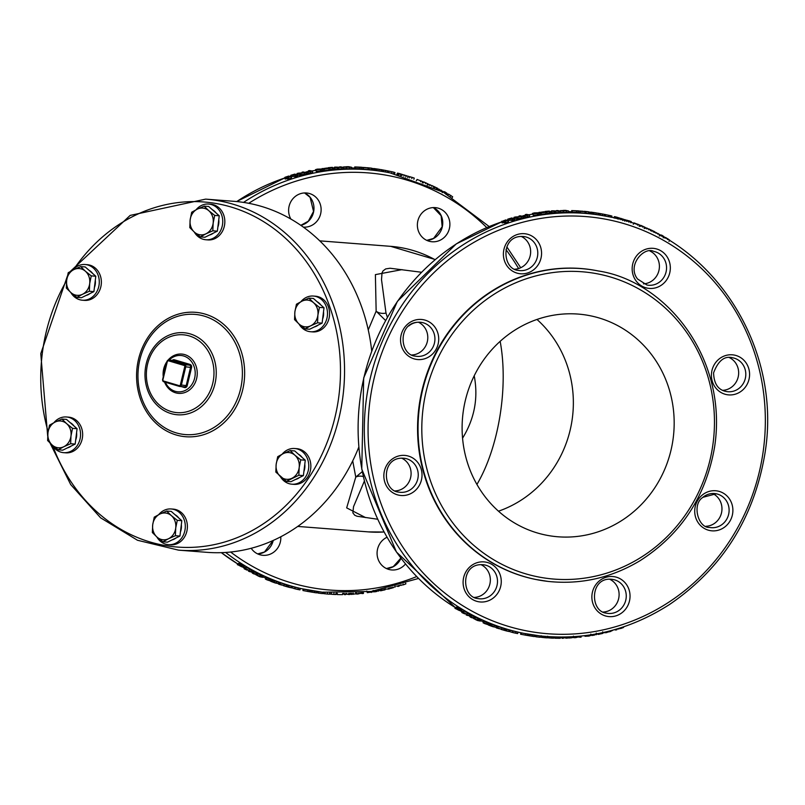 <?xml version="1.0" encoding="UTF-8"?>
<svg xmlns="http://www.w3.org/2000/svg" width="805" height="805" viewBox="0 0 805 805"><rect width="100%" height="100%" fill="white"/><g stroke="black" fill="none" stroke-linecap="round" stroke-linejoin="round"><path stroke-width="1.21" d="M294.882 311.877L296.431 304.23L302.056 301.13A13.423 11.612 -85.6 0 0 294.882 311.877A13.423 11.612 -85.6 0 0 299.229 324.204L294.539 319.615L294.882 311.877M308.889 298.132L313.568 302.72A13.423 11.612 -85.6 0 0 302.056 301.13L308.889 298.132L313.427 298.474L324.002 307.762L322.111 323.147L309.653 329.245L305.105 328.893L299.229 324.204A13.423 11.612 -85.6 0 0 310.74 325.794L305.105 328.893M319.454 307.409L317.905 315.057A13.423 11.612 -85.6 0 0 313.568 302.72L319.454 307.409L324.002 307.762M317.562 322.795L310.74 325.794A13.423 11.612 -85.6 0 0 317.905 315.057L317.562 322.795L322.111 323.147M317.14 301.744A13.423 11.612 94.4 0 1 320.883 305.025M323.509 311.756A13.423 11.612 94.4 0 1 322.604 319.092M318.267 325.029A13.423 11.612 94.4 0 1 314.242 327.001M283.34 453.587L290.162 450.589L294.851 455.177A13.423 11.612 -85.6 0 0 283.34 453.587A13.423 11.612 -85.6 0 0 276.165 464.334L277.705 456.687L283.34 453.587M300.738 459.866L299.188 467.514A13.423 11.612 -85.6 0 0 294.851 455.177L300.738 459.866L305.276 460.219L303.394 475.604L290.937 481.702L286.389 481.35L275.823 472.072L276.165 464.334A13.423 11.612 -85.6 0 0 280.502 476.661A13.423 11.612 -85.6 0 0 292.014 478.25A13.423 11.612 -85.6 0 0 299.188 467.514L298.846 475.252L286.389 481.35M305.276 460.219L294.711 450.931L290.162 450.589M303.394 475.604L298.846 475.252M298.424 454.201A13.423 11.612 94.4 0 1 302.157 457.482M304.793 464.213A13.423 11.612 94.4 0 1 303.888 471.549M299.551 477.486A13.423 11.612 94.4 0 1 295.526 479.458M171.385 515.643L177.271 520.332L175.732 527.979A13.423 11.612 -85.6 0 0 171.385 515.643A13.423 11.612 -85.6 0 0 159.873 514.053L166.705 511.054L171.385 515.643M175.379 535.717L168.557 538.716A13.423 11.612 -85.6 0 0 175.732 527.979L175.379 535.717L179.928 536.06L167.47 542.168L162.922 541.815L157.045 537.126A13.423 11.612 -85.6 0 0 168.557 538.716L162.922 541.815M152.698 524.8L154.248 517.152L159.873 514.053A13.423 11.612 -85.6 0 0 152.698 524.8A13.423 11.612 -85.6 0 0 157.045 537.126L152.356 532.528L152.698 524.8M177.271 520.332L181.819 520.684L171.244 511.396L166.705 511.054M181.819 520.684L179.928 536.06M174.957 514.667A13.423 11.612 94.4 0 1 178.7 517.937M181.326 524.679A13.423 11.612 94.4 0 1 180.421 532.014M176.084 537.951A13.423 11.612 94.4 0 1 172.059 539.913M70.981 435.988L70.639 443.726L63.806 446.725A13.423 11.612 -85.6 0 0 70.981 435.988A13.423 11.612 -85.6 0 0 66.644 423.651L72.531 428.341L70.981 435.988M58.181 449.824L52.295 445.135A13.423 11.612 -85.6 0 0 63.806 446.725L58.181 449.824L62.73 450.176L75.187 444.068L70.639 443.726M47.616 440.536L47.958 432.798A13.423 11.612 -85.6 0 0 52.295 445.135L47.616 440.536M55.132 422.062L61.955 419.053L66.644 423.651A13.423 11.612 -85.6 0 0 55.132 422.062A13.423 11.612 -85.6 0 0 47.958 432.798L49.497 425.161L55.132 422.062M72.531 428.341L77.069 428.693L66.503 419.405L61.955 419.053M77.069 428.693L75.187 444.068M76.586 432.688A13.423 11.612 94.4 0 1 75.68 440.023M71.343 445.96A13.423 11.612 94.4 0 1 67.318 447.922M70.216 422.665A13.423 11.612 94.4 0 1 73.949 425.946M82.533 294.268L76.898 297.367L71.021 292.678A13.423 11.612 -85.6 0 0 82.533 294.268A13.423 11.612 -85.6 0 0 89.697 283.531L89.355 291.269L82.533 294.268M66.332 288.079L66.674 280.341A13.423 11.612 -85.6 0 0 71.021 292.678L66.332 288.079M68.224 272.704L73.849 269.605A13.423 11.612 -85.6 0 0 66.674 280.341L68.224 272.704M85.36 271.194L91.247 275.884L89.697 283.531A13.423 11.612 -85.6 0 0 85.36 271.194A13.423 11.612 -85.6 0 0 73.849 269.605L80.681 266.596L85.36 271.194M80.681 266.596L85.219 266.948L95.795 276.236L91.247 275.884M95.795 276.236L93.903 291.611L89.355 291.269M93.903 291.611L81.446 297.719L76.898 297.367M90.059 293.503A13.423 11.612 94.4 0 1 86.034 295.465M88.932 270.208A13.423 11.612 94.4 0 1 92.676 273.489M95.302 280.231A13.423 11.612 94.4 0 1 94.396 287.566M194.478 232.212L189.799 227.614L190.141 219.886A13.423 11.612 -85.6 0 0 194.478 232.212A13.423 11.612 -85.6 0 0 205.989 233.802L200.365 236.901L194.478 232.212M191.681 212.238L197.316 209.139A13.423 11.612 -85.6 0 0 190.141 219.886L191.681 212.238M204.138 206.14L208.827 210.729A13.423 11.612 -85.6 0 0 197.316 209.139L204.138 206.14L208.686 206.483L219.252 215.77L217.37 231.156L212.822 230.804L205.989 233.802A13.423 11.612 -85.6 0 0 213.164 223.066L212.822 230.804M214.714 215.418L213.164 223.066A13.423 11.612 -85.6 0 0 208.827 210.729L214.714 215.418L219.252 215.77M217.37 231.156L204.913 237.254L200.365 236.901M212.399 209.753A13.423 11.612 94.4 0 1 216.132 213.033M218.769 219.765A13.423 11.612 94.4 0 1 217.863 227.101M213.526 233.037A13.423 11.612 94.4 0 1 209.501 235.01M72.651 270.208A17.901 15.486 94.4 0 1 85.159 264.523A17.901 15.486 94.4 0 1 85.964 264.603A17.901 15.486 94.4 0 1 99.186 284.024A17.901 15.486 94.4 0 1 82.402 300.215A17.901 15.486 94.4 0 1 70.81 292.497M85.159 264.523L87.252 264.684A17.901 15.486 94.4 0 1 88.047 264.765A17.901 15.486 94.4 0 1 101.269 284.185A17.901 15.486 94.4 0 1 84.495 300.376L82.402 300.215M53.935 422.665A17.901 15.486 94.4 0 1 66.443 416.98L68.526 417.141A17.901 15.486 94.4 0 1 69.331 417.221A17.901 15.486 94.4 0 1 82.553 436.642A17.901 15.486 94.4 0 1 65.769 452.833L63.686 452.672A17.901 15.486 94.4 0 1 52.094 444.954M282.142 454.191A17.901 15.486 94.4 0 1 294.65 448.506L296.733 448.667A17.901 15.486 94.4 0 1 297.538 448.747A17.901 15.486 94.4 0 1 310.76 468.168A17.901 15.486 94.4 0 1 293.976 484.358L291.893 484.197A17.901 15.486 94.4 0 1 280.301 476.48M196.118 209.743A17.901 15.486 94.4 0 1 208.626 204.057L210.709 204.218A17.901 15.486 94.4 0 1 211.514 204.299A17.901 15.486 94.4 0 1 224.736 223.72A17.901 15.486 94.4 0 1 207.952 239.91L205.869 239.749A17.901 15.486 94.4 0 1 194.277 232.031M300.859 301.734A17.901 15.486 94.4 0 1 313.366 296.049L315.459 296.21A17.901 15.486 94.4 0 1 316.254 296.29A17.901 15.486 94.4 0 1 329.476 315.711A17.901 15.486 94.4 0 1 312.702 331.901L310.609 331.741A17.901 15.486 94.4 0 1 299.017 324.023M158.676 514.657A17.901 15.486 94.4 0 1 171.183 508.971L173.276 509.132A17.901 15.486 94.4 0 1 174.071 509.213A17.901 15.486 94.4 0 1 187.293 528.633A17.901 15.486 94.4 0 1 170.519 544.824L168.426 544.663A17.901 15.486 94.4 0 1 156.834 536.945M66.443 416.98A17.901 15.486 94.4 0 1 67.248 417.06A17.901 15.486 94.4 0 1 80.46 436.481A17.901 15.486 94.4 0 1 63.686 452.672M171.183 508.971A17.901 15.486 94.4 0 1 171.988 509.052A17.901 15.486 94.4 0 1 185.21 528.472A17.901 15.486 94.4 0 1 168.426 544.663M294.65 448.506A17.901 15.486 94.4 0 1 295.455 448.586A17.901 15.486 94.4 0 1 308.677 468.007A17.901 15.486 94.4 0 1 291.893 484.197M313.366 296.049A17.901 15.486 94.4 0 1 314.171 296.129A17.901 15.486 94.4 0 1 327.394 315.55A17.901 15.486 94.4 0 1 310.609 331.741M208.626 204.057A17.901 15.486 94.4 0 1 209.431 204.138A17.901 15.486 94.4 0 1 222.643 223.559A17.901 15.486 94.4 0 1 205.869 239.749M168.064 360.127A19.723 17.066 94.4 0 1 184.768 354.623A19.723 17.066 94.4 0 1 193.059 386.309A19.723 17.066 94.4 0 1 164.522 381.993M163.254 376.831A19.723 17.066 94.4 0 1 166.897 361.666M169.161 360.087A18.233 15.778 94.4 0 1 183.671 356.001A18.233 15.778 94.4 0 1 191.63 384.901A18.233 15.778 94.4 0 1 165.337 382.234M163.667 375.11A18.233 15.778 94.4 0 1 166.414 363.689M474.215 375.784C478.422 397.881 474.537 418.68 462.563 438.182M362.25 471.67L355.77 477.093A9.7 7.215 -161.1 0 1 363.276 476.54M387.376 317.261L385.998 313.075A9.7 6.883 -4.3 0 1 376.146 311.183L385.565 320.501M402.057 269.625L375.392 274.626L376.146 311.183L368.247 329.899M352.711 460.873L355.77 477.093L346.673 507.885L365.581 517.595M385.998 313.075L381.51 279.647L382.033 272.865L383.049 270.862L385.706 268.91L390.063 268.236L421.488 272.261M504.514 222.713L502.35 222.603M507.995 221.294L508.307 221.828L504.997 223.166L504.212 221.677L506.848 220.318L501.887 221.606L505.621 219.946L507.915 220.409L504.212 221.677A214.07 202.407 -78.6 0 1 504.252 221.657M517.927 217.652A214.07 202.407 101.4 0 0 516.88 217.934L513.982 217.35A214.07 202.407 -78.6 0 1 515.24 217.008L521.499 216.555L518.994 216.052A214.07 202.407 -78.6 0 1 520.04 215.79L522.948 216.374A214.07 202.407 101.4 0 0 521.348 216.766L515.633 217.189L517.927 217.652L518.249 219.091A212.58 200.998 101.4 0 0 517.213 219.373L514.445 218.819M522.948 216.374L523.24 217.833A212.58 200.998 101.4 0 0 521.64 218.215L518.108 218.467M529.418 214.935A214.07 202.407 101.4 0 0 527.275 215.388L523.149 215.941L525.504 215.016A214.07 202.407 -78.6 0 1 526.46 214.804L525.383 214.593A214.07 202.407 -78.6 0 1 526.52 214.351L529.418 214.935L529.66 216.394A212.58 200.998 101.4 0 0 527.527 216.847L523.522 217.098M538.666 214.261L537.438 214.995L533.202 215.156L532.427 213.446L534.228 212.912L538.495 212.782L539.229 214.492M551.707 211.584L550.318 211.826A214.07 202.407 101.4 0 0 549.423 211.916L546.806 211.383A214.07 202.407 101.4 0 0 545.267 211.544L544.975 211.484A214.07 202.407 -78.6 0 1 549.201 211.081L549.493 211.141A214.07 202.407 101.4 0 0 547.923 211.282L549.865 211.675A214.07 202.407 -78.6 0 1 551.445 211.534L551.787 213.063L550.419 213.305A212.58 200.998 101.4 0 0 549.523 213.395L546.907 212.872A212.58 200.998 101.4 0 0 545.891 212.973M579.932 212.641L578.242 212.44M585.124 211.705L584.983 213.184A212.58 200.998 101.4 0 0 580.264 212.832L580.043 211.282A214.07 202.407 -78.6 0 1 583.675 211.544L578.352 210.95L583.092 211.262A214.07 202.407 101.4 0 0 583.011 211.252L579.53 211.031L585.124 211.705A214.07 202.407 101.4 0 0 580.385 211.353L580.043 211.282M598.196 213.295L597.954 214.774L592.661 213.969L593.587 214.06L592.661 213.969L592.862 212.5L593.798 212.58L591.293 212.188L596.173 212.882A214.07 202.407 101.4 0 0 596.092 212.872L594.825 212.721A214.07 202.407 -78.6 0 1 595.308 212.792L595.63 212.852A214.07 202.407 101.4 0 0 595.247 212.802L597.713 213.204A214.07 202.407 -78.6 0 1 597.783 213.214L593.768 212.58M592.752 212.47L592.55 213.949L591.192 213.637M607.604 216.535A212.58 200.998 101.4 0 0 368.7 385.404A212.58 200.998 101.4 0 0 523.924 633.384L539.893 635.89C586.181 640.689 629.409 630.214 669.579 604.454C721.904 568.733 753.631 518.792 764.75 454.634C783.889 342.98 707.112 233.178 607.604 216.535L599.041 214.925L599.967 215.066L599.041 214.925L599.292 213.456L600.228 213.597L597.723 213.144L602.573 214.009A214.07 202.407 101.4 0 0 602.492 213.999L601.244 213.778A214.07 202.407 -78.6 0 1 601.727 213.858L602.049 213.929A214.07 202.407 101.4 0 0 601.667 213.858L603.116 214.12A214.07 202.407 -78.6 0 1 603.217 214.14A214.07 202.407 -78.6 0 1 603.327 214.16M599.182 213.436L598.93 214.905L597.481 214.613M590.971 212.279L589.592 212.148A214.07 202.407 101.4 0 0 588.707 212.057L586.08 211.524A214.07 202.407 101.4 0 0 584.551 211.373L584.259 211.313A214.07 202.407 -78.6 0 1 588.465 211.775L588.757 211.836A214.07 202.407 101.4 0 0 587.197 211.645L589.139 212.037A214.07 202.407 -78.6 0 1 590.699 212.218L590.779 213.758L589.421 213.627A212.58 200.998 101.4 0 0 588.525 213.536L585.909 213.013A212.58 200.998 101.4 0 0 585.004 212.912M577.668 212.48L572.174 212.248L571.681 210.588L578.413 210.86M568.602 210.97A214.07 202.407 101.4 0 0 566.629 210.98L560.3 210.799L563.701 210.397A214.07 202.407 -78.6 0 1 565.704 210.397L568.602 210.97L568.572 212.46A212.58 200.998 101.4 0 0 566.609 212.47L560.32 212.289M555.37 211.413A214.07 202.407 101.4 0 0 554.293 211.494L551.385 210.91A214.07 202.407 -78.6 0 1 552.683 210.819L559.032 211.101L556.527 210.598A214.07 202.407 -78.6 0 1 557.603 210.558L560.501 211.131A214.07 202.407 101.4 0 0 558.861 211.212L553.065 210.95L555.37 211.413L555.43 212.902A212.58 200.998 101.4 0 0 554.363 212.973L551.757 212.45M560.501 211.131L560.532 212.621A212.58 200.998 101.4 0 0 558.901 212.701L555.42 212.53M540.88 214.009L539.28 213.748M545.83 212.299L545.961 213.778A212.58 200.998 101.4 0 0 541.252 214.392L540.749 212.842A214.07 202.407 -78.6 0 1 544.381 212.359L539.068 212.52L543.808 211.775A214.07 202.407 101.4 0 0 543.717 211.785L540.246 212.359L545.83 212.299A214.07 202.407 101.4 0 0 541.091 212.912L540.749 212.842M514.355 218.457L513.016 219.041A214.07 202.407 101.4 0 0 512.151 219.302L509.535 218.779A214.07 202.407 101.4 0 0 508.046 219.232L507.744 219.171A214.07 202.407 -78.6 0 1 511.849 217.954L512.141 218.014A214.07 202.407 101.4 0 0 510.612 218.457L512.564 218.849A214.07 202.407 -78.6 0 1 514.093 218.397L514.697 219.896L513.379 220.479A212.58 200.998 101.4 0 0 512.513 220.731L509.897 220.208A212.58 200.998 101.4 0 0 508.418 220.661L508.237 220.62M457.109 607.443L461.507 609.959M454.976 608.379L455.348 608.459A214.07 202.407 101.4 0 0 455.389 608.489L459.393 610.562L456.365 608.731L457.733 608.962L461.044 610.985L454.976 608.379L456.083 607.171A212.58 200.998 101.4 0 0 456.123 607.201L456.978 607.755M467.403 613.621L469.627 614.064A212.58 200.998 101.4 0 0 470.764 614.678L471.66 615.926L474.165 616.429A212.58 200.998 101.4 0 0 475.121 616.902L474.497 618.25L471.589 617.666A214.07 202.407 -78.6 0 1 470.12 616.932L469.315 615.785L467.011 615.322A214.07 202.407 -78.6 0 1 466.065 614.809L468.963 615.392A214.07 202.407 101.4 0 0 470.11 616.006L471.026 617.264L473.531 617.767A214.07 202.407 101.4 0 0 474.497 618.25M474.075 616.982L478.029 618.612A212.58 200.998 101.4 0 0 478.905 619.015L479.991 619.236A212.58 200.998 101.4 0 0 481.038 619.719L480.454 621.088L477.546 620.504A214.07 202.407 -78.6 0 1 475.564 619.588L473.451 618.331L477.425 619.971A214.07 202.407 101.4 0 0 478.321 620.383L479.398 620.605A214.07 202.407 101.4 0 0 480.454 621.088M484.208 621.45L483.654 622.839L488.806 624.922L484.711 623.593L483.081 622.788L483.634 621.41L489.319 623.523M497.43 627.89L498.184 626.532A212.58 200.998 101.4 0 0 502.179 627.85L501.445 629.218A214.07 202.407 -78.6 0 1 499.945 628.735L498.003 628.343A214.07 202.407 101.4 0 0 499.502 628.826L497.128 628.142A214.07 202.407 -78.6 0 1 496.272 627.86L498.889 628.383A214.07 202.407 -78.6 0 1 497.43 627.89L497.721 627.95A214.07 202.407 101.4 0 0 501.746 629.279M496.272 627.86L496.725 626.441L497.832 626.662M509.927 630.235L516.035 631.684A212.58 200.998 101.4 0 0 517.967 632.136L517.635 633.585L514.737 633.002A214.07 202.407 -78.6 0 1 512.815 632.559L515.693 633.143A214.07 202.407 101.4 0 0 517.635 633.585M502.109 628.071L504.252 628.494A212.58 200.998 101.4 0 0 505.49 628.866L509.142 629.923A212.58 200.998 101.4 0 0 510.179 630.204L509.796 631.643L506.888 631.06A214.07 202.407 -78.6 0 1 505.309 630.627L501.958 629.661A214.07 202.407 -78.6 0 1 500.931 629.349L503.839 629.933A214.07 202.407 101.4 0 0 505.077 630.305L508.76 631.362A214.07 202.407 101.4 0 0 509.796 631.643M491 624.207L496.504 625.958L495.618 627.296A214.07 202.407 -78.6 0 1 495.538 627.266L491.463 625.847L494.391 626.994L492.891 626.692A214.07 202.407 -78.6 0 1 488.424 625.052L488.766 625.113A214.07 202.407 101.4 0 0 492.177 626.391L496.031 627.377M489.772 623.905A212.58 200.998 101.4 0 0 490.577 624.207M463.036 612.192L464.042 610.945A212.58 200.998 101.4 0 0 467.705 613.018L466.739 614.285A214.07 202.407 -78.6 0 1 465.35 613.511L463.408 613.128A214.07 202.407 101.4 0 0 464.787 613.893L462.543 612.887A214.07 202.407 -78.6 0 1 461.758 612.434L464.374 612.967A214.07 202.407 -78.6 0 1 463.036 612.192L463.338 612.253A214.07 202.407 101.4 0 0 467.031 614.346M461.758 612.434L462.452 611.126L463.499 611.337M411.828 354.985A17.157 16.221 101.4 0 0 427.435 341.079A17.157 16.221 101.4 0 0 418.409 322.221M395.134 490.929A17.157 16.221 101.4 0 0 410.741 477.023A17.157 16.221 101.4 0 0 401.715 458.166M474.387 597.411A17.157 16.221 101.4 0 0 489.993 583.494A17.157 16.221 101.4 0 0 480.967 564.637M603.156 612.052A17.157 16.221 101.4 0 0 618.753 598.135A17.157 16.221 101.4 0 0 609.737 579.278M706.005 526.279A17.157 16.221 101.4 0 0 715.635 522.505A17.157 16.221 101.4 0 0 712.586 493.505M722.699 390.334A17.157 16.221 101.4 0 0 738.527 375.06A17.157 16.221 101.4 0 0 729.28 357.561M643.457 283.853A17.157 16.221 101.4 0 0 657.806 273.831A17.157 16.221 101.4 0 0 656.035 256.01A17.157 16.221 101.4 0 0 650.027 251.08M514.687 269.212A17.157 16.221 101.4 0 0 530.294 255.296A17.157 16.221 101.4 0 0 521.268 236.439M581.774 314.423A111.885 105.787 -78.6 0 1 590.166 315.741A111.885 105.787 -78.6 0 1 671.863 446.262A111.885 105.787 -78.6 0 1 546.122 535.134A111.885 105.787 -78.6 0 1 463.62 409.041A111.885 105.787 -78.6 0 1 581.774 314.423M538.495 579.982A157.388 148.804 -78.6 0 1 536.321 579.57M535.979 579.509A157.388 148.804 -78.6 0 1 535.738 579.459A157.388 148.804 -78.6 0 1 420.814 395.869A157.388 148.804 -78.6 0 1 597.692 270.842A157.388 148.804 -78.6 0 1 597.924 270.893M446.513 213.949A17.157 16.221 -78.6 0 1 447.389 233.49A17.157 16.221 -78.6 0 1 430.252 241.51A17.157 16.221 -78.6 0 1 417.725 221.496A17.157 16.221 -78.6 0 1 437.014 207.871A17.157 16.221 -78.6 0 1 446.513 213.949M405.499 563.973A17.157 16.221 -78.6 0 1 391.25 569.91A17.157 16.221 -78.6 0 1 389.962 569.709A17.157 16.221 -78.6 0 1 377.153 554.887A17.157 16.221 -78.6 0 1 387.004 537.267M280.794 536.764A17.157 16.221 -78.6 0 1 261.192 555.068A17.157 16.221 -78.6 0 1 251.693 548.99A17.157 16.221 -78.6 0 1 251.19 548.275M290.847 219.03A17.157 16.221 -78.6 0 1 291.309 200.908A17.157 16.221 -78.6 0 1 306.957 193.029A17.157 16.221 -78.6 0 1 308.245 193.23A17.157 16.221 -78.6 0 1 320.943 212.248A17.157 16.221 -78.6 0 1 303.374 227.131M287.536 178.831L285.373 178.72M291.028 177.422L291.329 177.955L288.019 179.284L287.234 177.784A214.07 202.407 -78.6 0 1 287.284 177.774L289.87 176.436L286.56 177.553L284.96 177.301L288.653 176.074L290.947 176.537L287.234 177.784M300.969 173.81A214.07 202.407 101.4 0 0 299.923 174.091L297.015 173.508A214.07 202.407 -78.6 0 1 298.283 173.176L304.542 172.723L302.036 172.22A214.07 202.407 -78.6 0 1 303.083 171.968L305.991 172.552A214.07 202.407 101.4 0 0 304.391 172.934L298.675 173.347L300.969 173.81L301.291 175.259A212.58 200.998 101.4 0 0 300.245 175.53L297.478 174.977M305.991 172.552L306.272 174.001A212.58 200.998 101.4 0 0 304.682 174.393L301.151 174.635M312.471 171.133A214.07 202.407 101.4 0 0 310.317 171.576L306.192 172.119L308.546 171.203A214.07 202.407 -78.6 0 1 309.512 171.002L308.426 170.781A214.07 202.407 -78.6 0 1 309.563 170.549L312.471 171.133L312.702 172.592A212.58 200.998 101.4 0 0 310.569 173.035L306.564 173.276M321.708 170.489L320.481 171.213L316.244 171.364L315.48 169.664L317.271 169.131L321.547 169.02L322.272 170.72M334.759 167.853L333.371 168.094A214.07 202.407 101.4 0 0 332.475 168.175L329.859 167.651A214.07 202.407 101.4 0 0 328.319 167.802L328.027 167.742A214.07 202.407 -78.6 0 1 332.254 167.349L332.546 167.41A214.07 202.407 101.4 0 0 330.976 167.541L332.918 167.933A214.07 202.407 -78.6 0 1 334.498 167.802L334.84 169.342L333.461 169.573A212.58 200.998 101.4 0 0 332.576 169.654L329.959 169.131A212.58 200.998 101.4 0 0 328.943 169.231M362.985 169.01L361.284 168.798M368.177 168.084L368.026 169.573A212.58 200.998 101.4 0 0 363.317 169.201L363.095 167.641A214.07 202.407 -78.6 0 1 366.728 167.923L361.405 167.309L366.144 167.641A214.07 202.407 101.4 0 0 366.064 167.631L368.177 168.084A214.07 202.407 101.4 0 0 363.437 167.712L363.095 167.641M381.238 169.724L380.996 171.193L375.704 170.378L376.629 170.469L375.704 170.378L375.915 168.909L376.851 169L374.345 168.597L379.225 169.312A214.07 202.407 101.4 0 0 379.135 169.292L377.867 169.131A214.07 202.407 -78.6 0 1 378.36 169.211L378.682 169.271A214.07 202.407 101.4 0 0 378.3 169.211L380.765 169.624A214.07 202.407 -78.6 0 1 380.825 169.644L376.821 168.99M375.593 170.318L374.234 170.046M243.533 202.407A212.58 200.998 101.4 0 1 389.982 172.854L382.083 171.354L382.999 171.495L382.083 171.354L382.345 169.885L383.271 170.026L380.775 169.573L385.615 170.459A214.07 202.407 101.4 0 0 385.535 170.439L384.287 170.207A214.07 202.407 -78.6 0 1 384.77 170.298L385.092 170.368A214.07 202.407 101.4 0 0 384.71 170.298L386.159 170.569M382.234 169.865L381.973 171.334L380.513 171.042M374.023 168.678L372.645 168.547A214.07 202.407 101.4 0 0 371.749 168.446L369.133 167.923A214.07 202.407 101.4 0 0 367.603 167.762L367.311 167.702A214.07 202.407 -78.6 0 1 371.507 168.175L371.809 168.235A214.07 202.407 101.4 0 0 370.24 168.044L372.192 168.436A214.07 202.407 -78.6 0 1 373.751 168.627L373.822 170.157L372.463 170.026A212.58 200.998 101.4 0 0 371.578 169.925L368.962 169.402A212.58 200.998 101.4 0 0 368.056 169.302M360.721 168.839L354.663 168.416L354.733 166.927L361.465 167.229M351.664 167.299A214.07 202.407 101.4 0 0 349.682 167.299L343.363 167.098L346.754 166.716A214.07 202.407 -78.6 0 1 348.756 166.716L351.664 167.299L351.624 168.788A212.58 200.998 101.4 0 0 349.662 168.788L343.373 168.587M338.422 167.692A214.07 202.407 101.4 0 0 337.345 167.772L334.447 167.188A214.07 202.407 -78.6 0 1 335.735 167.098L342.085 167.4L339.579 166.897A214.07 202.407 -78.6 0 1 340.656 166.856L343.564 167.43A214.07 202.407 101.4 0 0 341.924 167.5L336.128 167.239L338.422 167.692L338.482 169.181A212.58 200.998 101.4 0 0 337.416 169.251L334.81 168.728M343.564 167.43L343.584 168.919A212.58 200.998 101.4 0 0 341.954 168.99L338.462 168.819M323.932 170.247L322.332 169.986M328.883 168.547L329.014 170.026A212.58 200.998 101.4 0 0 324.304 170.62L323.801 169.08A214.07 202.407 -78.6 0 1 327.434 168.607L322.111 168.758L326.86 168.024A214.07 202.407 101.4 0 0 326.77 168.034L323.298 168.597L328.883 168.547A214.07 202.407 101.4 0 0 324.143 169.151L323.801 169.08M297.387 174.605L296.059 175.188A214.07 202.407 101.4 0 0 295.183 175.44L292.567 174.916A214.07 202.407 101.4 0 0 291.078 175.369L290.776 175.309A214.07 202.407 -78.6 0 1 294.882 174.101L295.183 174.162A214.07 202.407 101.4 0 0 293.654 174.594L295.596 174.987A214.07 202.407 -78.6 0 1 297.125 174.544L297.729 176.043L296.411 176.617A212.58 200.998 101.4 0 0 295.546 176.869L292.919 176.345A212.58 200.998 101.4 0 0 291.44 176.798L291.269 176.758M239.457 563.681L243.855 566.197M237.314 564.617L237.686 564.697A214.07 202.407 101.4 0 0 237.727 564.718L241.731 566.801L238.713 564.969L240.071 565.191L243.382 567.223L237.314 564.617L238.431 563.409A212.58 200.998 101.4 0 0 238.471 563.44L239.316 563.993M249.741 569.87L251.965 570.312A212.58 200.998 101.4 0 0 253.102 570.926L253.998 572.174L256.503 572.677A212.58 200.998 101.4 0 0 257.459 573.16L256.825 574.508L253.927 573.925A214.07 202.407 -78.6 0 1 252.458 573.18L251.653 572.033L249.349 571.57A214.07 202.407 -78.6 0 1 248.393 571.057L251.301 571.641A214.07 202.407 101.4 0 0 252.448 572.254L253.364 573.522L255.869 574.025A214.07 202.407 101.4 0 0 256.825 574.508M256.403 573.23L260.357 574.871A212.58 200.998 101.4 0 0 261.243 575.273L262.319 575.495A212.58 200.998 101.4 0 0 263.366 575.978L262.782 577.346L259.874 576.762A214.07 202.407 -78.6 0 1 257.892 575.847L255.789 574.589L259.763 576.229A214.07 202.407 101.4 0 0 260.649 576.642L261.736 576.863A214.07 202.407 101.4 0 0 262.782 577.346M266.536 577.718L265.982 579.097L271.124 581.19L267.039 579.862L265.409 579.057L265.962 577.678L271.647 579.801M279.758 584.168L280.512 582.81A212.58 200.998 101.4 0 0 284.497 584.128L283.773 585.497A214.07 202.407 -78.6 0 1 282.273 585.014L280.321 584.621A214.07 202.407 101.4 0 0 281.82 585.104L279.446 584.42A214.07 202.407 -78.6 0 1 278.59 584.138L281.207 584.661A214.07 202.407 -78.6 0 1 279.758 584.168L280.049 584.229A214.07 202.407 101.4 0 0 284.064 585.557M278.59 584.138L279.043 582.719L280.16 582.941M292.245 586.523L298.353 587.982A212.58 200.998 101.4 0 0 300.285 588.435L299.953 589.884L297.055 589.3A214.07 202.407 -78.6 0 1 295.133 588.858L298.011 589.431A214.07 202.407 101.4 0 0 299.953 589.884M284.437 584.35L286.58 584.782A212.58 200.998 101.4 0 0 287.808 585.154L291.47 586.211A212.58 200.998 101.4 0 0 292.497 586.493L292.114 587.932L289.206 587.348A214.07 202.407 -78.6 0 1 287.637 586.915L284.276 585.939A214.07 202.407 -78.6 0 1 283.249 585.627L286.157 586.211A214.07 202.407 101.4 0 0 287.395 586.583L291.078 587.65A214.07 202.407 101.4 0 0 292.114 587.932M273.318 580.475L278.832 582.236L277.936 583.565A214.07 202.407 -78.6 0 1 277.866 583.544L273.791 582.116L276.709 583.273L275.209 582.971A214.07 202.407 -78.6 0 1 270.752 581.321L271.094 581.391A214.07 202.407 101.4 0 0 274.505 582.659L278.349 583.655M272.1 580.174A212.58 200.998 101.4 0 0 272.905 580.486M245.374 568.431L246.38 567.183A212.58 200.998 101.4 0 0 250.053 569.266L249.077 570.534A214.07 202.407 -78.6 0 1 247.688 569.759L245.746 569.366A214.07 202.407 101.4 0 0 247.125 570.141L244.881 569.125A214.07 202.407 -78.6 0 1 244.096 568.682L246.712 569.205A214.07 202.407 -78.6 0 1 245.374 568.431L245.676 568.491A214.07 202.407 101.4 0 0 249.369 570.584M244.096 568.682L244.79 567.364L245.837 567.575M288.22 176.919L288.069 176.376L289.599 176.386L288.271 176.899L285.835 177.231M286.027 177.321L288.069 176.376M290.655 176.003L291.329 177.955M285.322 179.133L284.96 177.301M288.019 179.284L287.606 177.865M300.245 175.53L299.923 174.091M297.256 174.574L297.015 173.508M304.682 174.393L304.391 172.934M302.167 172.884L302.036 172.22M307.359 171.857L309.06 171.234A214.07 202.407 -78.6 0 1 309.834 171.063L310.992 171.294A214.07 202.407 101.4 0 0 310.056 171.495L307.45 171.868M306.464 173.578L306.292 171.827M316.637 169.503L320.37 169.191L317.21 169.694M320.42 169.603L320.954 169.412M321.547 169.02L320.299 169.744L316.043 169.895L316.244 171.364M333.31 168.054L333.461 169.573M328.37 168.446L328.319 167.802M328.068 168.386L328.027 167.742M329.959 169.131L329.859 167.651M332.576 169.654L332.475 168.175M363.317 169.201L363.437 167.712M374.134 170.076L374.446 168.577M378.964 170.881L379.225 169.312M375.261 170.268L375.482 168.788M377.002 170.59L377.213 169.12M388.463 171.052A214.07 202.407 101.4 0 0 387.638 170.871L383.271 170.026M387.014 170.741A214.07 202.407 101.4 0 0 386.491 170.64L387.165 170.771A214.07 202.407 -78.6 0 1 387.235 170.781L387.356 172.33M388.372 172.532L388.533 171.052L392.005 171.767L393.987 172.23L393.665 173.639M400.367 175.379L400.749 173.93L397.771 173.145L397.429 174.504M400.83 175.369L401.182 174.081A214.07 202.407 101.4 0 0 400.739 173.961M397.358 173.196L396.915 174.383M397.761 173.176A214.07 202.407 101.4 0 0 397.69 173.156L397.056 174.413M397.771 174.584L398.103 173.216M397.358 174.484L397.69 173.156M405.931 175.581L400.719 174.031M401.816 175.631L402.158 174.373M408.135 176.295L406.173 175.742M413.871 179.294L414.273 178.106A214.07 202.407 101.4 0 0 412.16 177.382L409.202 176.607M422.494 181.588L417.091 179.435L416.276 180.813M437.417 189.105L437.769 188.37A214.07 202.407 101.4 0 0 436.783 187.877L434.277 186.74L433.965 187.424M434.308 187.585L434.66 186.82M436.149 188.471L436.461 187.806M436.441 188.612L436.783 187.877M442.619 191.338L437.628 188.662M438.896 189.839L439.218 189.185M448.445 194.538L446.232 193.502M451.937 198.09L452.682 196.802L448.466 194.065L447.661 194.589M448.053 194.81L448.466 194.065M505.188 220.791L505.037 220.258L506.566 220.258L505.238 220.781L502.813 221.113M502.994 221.204L505.037 220.258M507.623 219.866L508.307 221.828M502.3 223.015L501.938 221.184M504.997 223.166L504.584 221.747M517.213 219.373L516.88 217.934M514.224 218.427L513.982 217.35M521.64 218.215L521.348 216.766M519.124 216.716L518.994 216.052M524.317 215.67L526.017 215.036A214.07 202.407 -78.6 0 1 526.792 214.875L527.949 215.106A214.07 202.407 101.4 0 0 527.003 215.307L524.407 215.68M523.431 217.4L523.25 215.639M533.594 213.295L537.317 212.963L534.158 213.476M537.368 213.375L537.901 213.184M538.495 212.782L537.247 213.516L532.99 213.687L533.202 215.156M550.258 211.785L550.419 213.305M545.317 212.188L545.267 211.544M545.015 212.128L544.975 211.484M546.907 212.872L546.806 211.383M549.523 213.395L549.423 211.916M580.264 212.832L580.385 211.353M591.091 213.667L591.403 212.158M595.911 214.472L596.173 212.882M592.218 213.858L592.43 212.379M593.959 214.18L594.171 212.711M605.129 216.042L605.43 214.583A214.07 202.407 101.4 0 0 603.559 214.211A214.07 202.407 101.4 0 0 603.448 214.18L604.122 214.321A214.07 202.407 -78.6 0 1 604.193 214.341L600.228 213.597M605.34 216.082L605.491 214.593L610.955 215.76L610.633 217.179M617.344 218.89L617.717 217.441L614.738 216.666L614.396 218.034M617.807 218.88L618.149 217.592A214.07 202.407 101.4 0 0 617.707 217.471M614.326 216.706L613.883 217.914M614.728 216.696A214.07 202.407 101.4 0 0 614.658 216.676L614.024 217.944M614.738 218.115L615.07 216.736M614.326 218.014L614.658 216.676M622.899 219.071L617.687 217.531M618.783 219.141L619.125 217.873M625.103 219.775L623.14 219.222M630.858 222.764L631.251 221.576A214.07 202.407 101.4 0 0 629.138 220.852L626.169 220.087M639.492 225.018L634.078 222.884L633.273 224.263M654.435 232.484L654.777 231.76A214.07 202.407 101.4 0 0 653.801 231.266L651.285 230.139L650.973 230.824M651.315 230.985L651.668 230.21M653.157 231.86L653.479 231.196M653.449 232.001L653.801 231.266M659.637 234.708L654.646 232.041M655.914 233.229L656.236 232.565M665.483 237.888L663.26 236.861M668.985 241.43L669.72 240.142L665.494 237.415L664.699 237.938M665.091 238.159L665.494 237.415M663.159 237.847L663.863 236.529L661.509 235.06L660.774 235.754M663.894 237.475L664.206 236.891A214.07 202.407 101.4 0 0 663.793 236.65M661.106 235.13A214.07 202.407 101.4 0 0 661.056 235.1L660.462 235.593M661.066 235.915L661.509 235.06M660.724 235.734L661.056 235.1M650.46 230.582L650.812 229.807L644.714 227.463M640.951 225.813L639.482 225.128M644.533 227.181L640.951 225.41L640.217 226.185M640.599 226.336L640.951 225.41M611.629 217.39L611.951 216.082A214.07 202.407 101.4 0 0 610.935 215.831M598.608 214.824L598.86 213.355M600.339 215.166L600.59 213.697M604.313 215.881L604.595 214.422M589.532 212.128L589.421 213.627M585.909 213.013L586.08 211.524M588.525 213.536L588.707 212.057M572.838 210.638L576.601 210.93L573.422 210.789M576.581 211.101L577.185 211.091M577.779 210.991L572.234 210.759L572.174 212.248M561.508 210.759L564.003 210.467A214.07 202.407 -78.6 0 1 564.879 210.457L567.112 210.91A214.07 202.407 101.4 0 0 566.237 210.92L561.789 210.809M560.31 211.091L560.864 210.497M554.363 212.973L554.293 211.494M551.415 211.534L551.385 210.91M558.901 212.701L558.861 211.212M539.219 213.999L539.129 212.268M541.252 214.392L541.091 212.912M512.956 218.99L513.379 220.479M508.418 220.661L508.046 219.232M507.955 219.976L507.744 219.171M509.897 220.208L509.535 218.779M512.513 220.731L512.151 219.302M512.332 218.799L512.141 218.014M446.131 194.488L446.835 193.18L444.491 191.691L443.746 192.395M446.866 194.126L447.178 193.542A214.07 202.407 101.4 0 0 446.765 193.301M444.078 191.761A214.07 202.407 101.4 0 0 444.028 191.731L443.444 192.224M444.038 192.556L444.491 191.691M443.706 192.365L444.028 191.731M433.452 187.183L433.804 186.408L427.707 184.043M423.963 182.383L422.494 181.699M427.536 183.761L423.963 181.98L423.219 182.745M423.601 182.896L423.963 181.98M394.661 173.86L394.983 172.552A214.07 202.407 101.4 0 0 393.977 172.3M385.615 170.479L385.323 171.948M381.651 171.254L381.902 169.785M383.381 171.596L383.643 170.127M372.584 168.527L372.463 170.026M368.962 169.402L369.133 167.923M371.578 169.925L371.749 168.446M355.901 166.977L360.238 167.44L356.474 167.138M359.644 167.46L360.238 167.44M360.831 167.349L355.297 167.098L355.216 168.587M344.57 167.068L347.056 166.786A214.07 202.407 -78.6 0 1 347.931 166.786L350.175 167.229A214.07 202.407 101.4 0 0 349.29 167.239L344.852 167.118M343.363 167.39L343.916 166.806M337.416 169.251L337.345 167.772M334.467 167.802L334.447 167.188M341.954 168.99L341.924 167.5M322.272 170.227L322.181 168.507M324.304 170.62L324.143 169.151M295.988 175.138L296.411 176.617M291.44 176.798L291.078 175.369M290.987 176.104L290.776 175.309M292.919 176.345L292.567 174.916M295.546 176.869L295.183 175.44M295.365 174.937L295.183 174.162M457.331 609.013L459.876 610.673L457.431 609.033M456.365 608.731L457.049 607.101M461.768 609.687L460.802 611.257M456.123 607.201L455.389 608.489M456.083 607.171L455.348 608.459M466.417 614.104L466.065 614.809M469.627 614.064L468.963 615.392M474.165 616.429L473.531 617.767M471.66 615.926L471.026 617.264M470.764 614.678L470.11 616.006M474.548 618.864L477.274 619.991A214.07 202.407 101.4 0 0 477.989 620.323L476.832 620.081A214.07 202.407 -78.6 0 1 475.966 619.679L474.729 618.904M473.692 618.643L473.571 618.069M479.991 619.236L479.398 620.605M478.905 619.015L478.321 620.383M485.918 623.593L488.303 624.559L485.918 623.593M484.157 623.221L484.751 623.291M488.303 624.559L487.78 624.288M489.893 623.583L488.806 624.922M498.184 626.532L497.721 627.95M528.402 635.628L534.148 636.554L534.339 635.175M527.174 635.397A214.07 202.407 101.4 0 0 528.02 635.527M541.363 636.051L541.242 637.288L545.055 637.721L547.239 637.852L547.34 636.584M540.145 637.047L541.081 637.178M554.655 636.986L554.947 638.224A214.07 202.407 101.4 0 0 560.3 638.285L560.32 637.107M553.136 637.791L554.615 637.963M554.997 636.996L554.947 638.224M554.202 636.976L554.172 637.922M561.105 637.107L561.447 637.701A214.07 202.407 101.4 0 0 561.498 637.691M563.45 637.832A214.07 202.407 101.4 0 0 564.466 637.791L566.348 638.174A214.07 202.407 101.4 0 0 567.445 638.134L567.424 637.017M561.447 637.107L561.447 637.701M566.328 637.047L566.348 638.174M564.456 637.087L564.466 637.791M562.061 637.107L562.051 638.274L561.498 637.49M568.229 636.986L568.652 638.043L573.21 637.52M567.434 637.832L567.616 637.872A214.07 202.407 101.4 0 0 568.25 637.842M568.632 636.976L568.652 638.043M567.595 637.017L567.616 637.872M573.583 636.725L574.418 637.268M574.388 636.675L574.438 637.731A214.07 202.407 101.4 0 0 575.937 637.61L577.517 637.127A214.07 202.407 101.4 0 0 578.835 636.996L579.992 637.228A214.07 202.407 101.4 0 0 581.14 637.107L581.069 636.111M579.922 636.222L579.992 637.228M578.785 636.322L578.835 636.996M577.477 636.443L577.517 637.127M575.877 636.564L575.937 637.61M584.631 635.709L584.973 636.272L589.008 636.091L590.749 635.397M602.663 632.71L606.145 632.67A214.07 202.407 101.4 0 0 607.222 632.398L607.061 631.643M605.994 631.895L606.145 632.67M607.775 631.462L609.375 631.845L612.696 630.416M607.111 631.885L607.252 631.915A214.07 202.407 101.4 0 0 607.835 631.764M608.137 631.372L608.288 632.066M617.183 628.967L621.058 628.413L623.563 627.447L623.412 626.914M239.669 565.251L242.214 566.911L239.779 565.271M238.713 564.969L239.397 563.329M244.106 565.925L243.14 567.495M238.471 563.44L237.727 564.718M238.431 563.409L237.686 564.697M248.755 570.353L248.393 571.057M251.965 570.312L251.301 571.641M256.503 572.677L255.869 574.025M253.998 572.174L253.364 573.522M253.102 570.926L252.448 572.254M256.886 575.112L259.602 576.239A214.07 202.407 101.4 0 0 260.317 576.581L259.16 576.34A214.07 202.407 -78.6 0 1 258.294 575.937L257.067 575.162M256.02 574.901L255.91 574.317M262.319 575.495L261.736 576.863M261.243 575.273L260.649 576.642M268.246 579.852L270.631 580.828L268.246 579.852M266.485 579.479L267.079 579.56M270.631 580.828L270.108 580.556M272.221 579.852L271.094 581.391M280.512 582.81L280.049 584.229M310.72 591.947L316.456 592.872L316.657 591.484M309.492 591.705A214.07 202.407 101.4 0 0 310.327 591.836M323.68 592.359L323.55 593.617L327.363 594.05L329.547 594.181L329.648 592.903M322.463 593.376L323.399 593.496M336.973 593.305L337.255 594.563A214.07 202.407 101.4 0 0 342.608 594.623L342.638 593.426M335.444 594.13L336.933 594.301M337.315 593.315L337.255 594.563M336.52 593.285L336.48 594.261M343.423 593.426L343.755 594.05A214.07 202.407 101.4 0 0 343.816 594.04M345.758 594.181A214.07 202.407 101.4 0 0 346.784 594.15L348.656 594.523A214.07 202.407 101.4 0 0 349.752 594.482L349.732 593.335M343.755 593.426L343.755 594.05M348.646 593.365L348.656 594.523M346.774 593.406L346.784 594.15M344.379 593.426L344.359 594.613L343.816 593.879M350.537 593.315L350.96 594.402L355.518 593.879M349.752 594.191L349.923 594.221A214.07 202.407 101.4 0 0 350.557 594.191M350.94 593.295L350.96 594.402M349.903 593.335L349.923 594.221M355.891 593.054L356.726 593.627M356.696 592.993L356.756 594.09A214.07 202.407 101.4 0 0 358.245 593.969L359.835 593.496A214.07 202.407 101.4 0 0 361.153 593.355L362.31 593.597A214.07 202.407 101.4 0 0 363.458 593.466L363.377 592.43M362.23 592.55L362.31 593.597M361.103 592.651L361.153 593.355M359.785 592.762L359.835 593.496M358.195 592.893L358.245 593.969M366.839 591.041L367.281 592.651L373.067 591.776M384.981 589.099L388.463 589.059A214.07 202.407 101.4 0 0 389.54 588.797L389.368 587.972M388.292 588.234L388.463 589.059M390.083 587.801L390.606 588.465L395.014 586.815M389.429 588.284L389.57 588.304A214.07 202.407 101.4 0 0 390.153 588.153M390.445 587.71L390.606 588.465M399.501 585.366L403.386 584.822L405.891 583.856L405.71 583.263M396.523 586.1L398.163 586.432A214.07 202.407 101.4 0 0 399.23 586.11L399.039 585.376M397.982 585.678L398.163 586.432M379.125 590.166L380.664 590.8A214.07 202.407 101.4 0 0 381.741 590.578L381.6 589.693M384.931 588.998L385.072 589.803L381.52 590.528M380.524 589.904L380.664 590.8M382.335 589.542L382.486 590.407M374.043 591.041L374.556 591.876L378.501 590.79M373.097 591.564L374.697 591.182M375.392 590.82L375.522 591.756M374.436 590.981L374.556 591.876M344.359 594.613A214.07 202.407 101.4 0 0 345.758 594.593L345.758 593.416M330.131 592.933L330.04 594.11L333.864 594.452L336.047 594.503L336.108 593.275M318.126 591.685L318.237 593.104A214.07 202.407 101.4 0 0 322.433 593.597L322.594 592.239M316.999 591.534L316.848 592.711L317.955 592.933M318.418 591.725L318.237 593.104M303.203 589.079L302.922 590.538L308.919 591.655M293.03 588.274L297.649 589.361A214.07 202.407 101.4 0 0 298.504 589.562L296.26 589.109A214.07 202.407 -78.6 0 1 295.415 588.908L293.372 588.344M295.163 587.207L294.801 588.656M286.58 584.782L286.157 586.211M291.47 586.211L291.078 587.65M288.965 585.708L288.572 587.147M287.808 585.154L287.395 586.583M272.815 581.874L273.197 580.294M246.38 567.183L245.676 568.491M614.346 629.721L615.845 630.023A214.07 202.407 101.4 0 0 616.912 629.701L616.731 629.027M615.674 629.339L615.845 630.023M596.817 633.837L598.346 634.41A214.07 202.407 101.4 0 0 599.433 634.189L599.292 633.354M602.623 632.66L602.754 633.414L599.202 634.139M598.216 633.565L598.346 634.41M600.027 633.213L600.168 634.018M591.735 634.712L592.249 635.497L596.183 634.41M590.779 635.185L592.379 634.803M593.084 634.491L593.205 635.376M592.128 634.652L592.249 635.497M562.051 638.274A214.07 202.407 101.4 0 0 563.44 638.244L563.45 637.097M547.813 636.624L547.722 637.781L551.546 638.113L553.739 638.164L553.8 636.956M535.808 635.376L535.919 636.785A214.07 202.407 101.4 0 0 540.125 637.268L540.276 635.93M534.681 635.226L534.53 636.393L535.637 636.614M536.1 635.417L535.919 636.785M520.885 632.77L520.604 634.239L526.601 635.346M510.712 631.975L515.331 633.062A214.07 202.407 101.4 0 0 516.186 633.263L513.942 632.811A214.07 202.407 -78.6 0 1 513.097 632.619L511.054 632.046M512.845 630.919L512.483 632.358M504.252 628.494L503.839 629.933M509.142 629.923L508.76 631.362M506.637 629.419L506.254 630.858M505.49 628.866L505.077 630.305M490.497 625.606L490.869 624.026M464.042 610.945L463.338 612.253M377.656 519.235L356.997 516.236L354.703 515.22L352.872 512.855L353.516 506.717L364.353 481.118M49.991 443.002L70.699 484.57L100.615 517.836L137.494 540.266L178.549 550.147A176.033 152.306 -85.6 0 0 338.955 418.107A176.033 152.306 -85.6 0 0 205.657 199.127L233.993 201.32A176.033 152.306 94.4 0 1 371.709 350.95M358.768 447.218A176.033 152.306 94.4 0 1 206.885 552.331L178.549 550.147M74.352 268.417A173.045 149.73 94.4 0 1 259.492 219.212A173.045 149.73 94.4 0 1 334.981 417.262A173.045 149.73 94.4 0 1 200.566 546.756A173.045 149.73 94.4 0 1 52.858 446.171M48.099 431.711A173.045 149.73 94.4 0 1 66.654 280.543M242.667 389.932A62.398 53.985 -85.6 0 0 177.16 314.493A62.398 53.985 -85.6 0 0 152.014 419.143A62.398 53.985 -85.6 0 0 242.667 389.932M181.266 386.581L184.496 387.537A2.536 2.194 -85.6 0 0 187.193 385.706L191.57 367.503A2.536 2.194 -85.6 0 0 190.05 364.424L174.363 359.785A2.536 2.194 -85.6 0 0 172.361 360.328M179.374 386.39L163.727 381.761L163.566 381.017A1.047 0.906 94.4 0 1 162.932 379.749L167.048 361.455M162.67 379.658A1.791 1.55 -85.6 0 0 163.677 381.741M173.256 360.429A1.791 1.55 94.4 0 1 173.82 360.479L189.497 365.118A1.791 1.55 94.4 0 1 190.574 367.291L186.207 385.494A1.791 1.55 94.4 0 1 184.566 386.833L179.726 386.46A1.791 1.55 -85.6 0 0 181.356 385.122L185.734 366.919A1.791 1.55 -85.6 0 0 184.657 364.746L168.97 360.097A1.791 1.55 -85.6 0 0 167.058 361.395L162.58 379.598L163.727 381.761L179.726 386.46A1.791 1.55 -85.6 0 1 179.445 386.41L179.243 385.655L163.566 381.017M187.193 385.706L180.36 384.901A1.047 0.906 94.4 0 1 179.243 385.655M191.57 367.503L184.737 366.708L180.36 384.901M190.05 364.424L189.497 365.118L184.657 364.746L184.104 365.44A1.047 0.906 94.4 0 1 184.737 366.708M174.363 359.785L173.82 360.479L168.97 360.097L168.426 360.791L184.104 365.44M173.538 360.419L168.698 360.046L167.309 361.546A1.047 0.906 94.4 0 1 168.426 360.791M162.932 379.749L167.309 361.546M184.395 386.823L184.496 387.537M240.474 389.379A60.284 52.164 94.4 0 1 152.88 417.594A60.284 52.164 94.4 0 1 177.181 316.486A60.284 52.164 94.4 0 1 240.474 389.379M214.945 383.915A41.156 35.611 -85.6 0 0 171.737 334.156A41.156 35.611 -85.6 0 0 155.154 403.174A41.156 35.611 -85.6 0 0 214.945 383.915M212.741 383.361A39.043 33.78 94.4 0 1 156.019 401.635A39.043 33.78 94.4 0 1 171.757 336.158A39.043 33.78 94.4 0 1 212.741 383.361M319.776 240.856L390.677 246.34A143.21 123.91 94.4 0 1 435.052 259.693M384.035 531.994A143.21 123.91 94.4 0 1 368.62 531.904L384.045 532.014M483.463 621.832A212.58 200.998 -78.6 0 1 480.635 620.655L483.463 621.832M462.201 611.609A212.58 200.998 -78.6 0 1 461.315 611.106M455.409 607.634A212.58 200.998 -78.6 0 1 359.714 401.564A212.58 200.998 -78.6 0 1 501.797 221.848M512.292 218.628A212.58 200.998 -78.6 0 1 514.154 218.125L512.282 218.598M522.043 216.193A212.58 200.998 -78.6 0 1 523.009 215.982M528.805 214.814A212.58 200.998 -78.6 0 1 532.528 214.16M568.592 211.635A212.58 200.998 -78.6 0 1 571.62 211.735L568.592 211.624M517.957 632.187L523.924 633.384A212.58 200.998 101.4 0 0 539.863 635.88M549.332 578.634A154.399 145.987 -78.6 0 1 451.877 334.548A154.399 145.987 -78.6 0 1 703.218 363.125A154.399 145.987 -78.6 0 1 549.332 578.634M535.738 579.459L548.044 581.411C580.616 584.833 611.277 577.93 640.035 560.703C681.05 534.429 705.894 496.605 714.548 447.228C728.455 358.738 666.671 281.197 598.165 270.943A157.388 148.804 101.4 0 0 421.297 395.959A157.388 148.804 101.4 0 0 536.221 579.55A157.388 148.804 101.4 0 0 548.014 581.401M428.592 352.65A17.157 16.221 -78.6 0 1 415.3 356.132C398.535 354.975 397.459 318.79 422.051 322.493A17.157 16.221 -78.6 0 1 434.529 335.162A17.157 16.221 -78.6 0 1 428.592 352.65M408.749 325.985A17.157 16.221 -78.6 0 1 422.051 322.493M431.279 355.156A20.135 19.038 101.4 0 0 426.892 320.762A20.135 19.038 101.4 0 0 400.709 342.598A20.135 19.038 101.4 0 0 431.279 355.156M541.181 633.112A209.592 198.181 -78.6 0 1 408.89 301.774A209.592 198.181 -78.6 0 1 750.079 340.565A209.592 198.181 -78.6 0 1 541.181 633.112M520.03 273.72A20.135 19.038 101.4 0 0 540.095 245.606A20.135 19.038 101.4 0 0 507.311 241.882A20.135 19.038 101.4 0 0 520.03 273.72M711.57 372.705A20.135 19.038 101.4 0 0 737.833 393.232A20.135 19.038 101.4 0 0 742.089 358.627A20.135 19.038 101.4 0 0 711.57 372.705M613.4 576.591A20.135 19.038 101.4 0 0 593.335 604.696A20.135 19.038 101.4 0 0 626.119 608.429A20.135 19.038 101.4 0 0 613.4 576.591M497.299 569.326A20.135 19.038 101.4 0 0 464.535 574.679A20.135 19.038 101.4 0 0 484.711 601.788A20.135 19.038 101.4 0 0 497.299 569.326M421.86 477.607A20.135 19.038 101.4 0 0 395.597 457.069A20.135 19.038 101.4 0 0 391.341 491.684A20.135 19.038 101.4 0 0 421.86 477.607M702.151 495.145A20.135 19.038 101.4 0 0 706.538 529.539A20.135 19.038 101.4 0 0 732.721 507.703A20.135 19.038 101.4 0 0 702.151 495.145M636.131 280.985A20.135 19.038 101.4 0 0 668.895 275.622A20.135 19.038 101.4 0 0 648.719 248.514A20.135 19.038 101.4 0 0 636.131 280.985M519.436 270.561A17.157 16.221 -78.6 0 1 518.148 270.359C501.394 269.202 500.318 233.017 524.9 236.72A17.157 16.221 -78.6 0 1 537.559 256.06A17.157 16.221 -78.6 0 1 519.436 270.561M523.622 236.519A17.157 16.221 -78.6 0 1 524.9 236.72M653.67 251.361A17.157 16.221 -78.6 0 1 663.169 257.439A17.157 16.221 -78.6 0 1 664.055 276.99A17.157 16.221 -78.6 0 1 646.918 285L637.57 279.013C626.672 265.378 644.091 246.36 653.67 251.361M732.922 357.843A17.157 16.221 -78.6 0 1 745.672 376.499A17.157 16.221 -78.6 0 1 726.17 391.482C718.13 389.932 713.934 383.733 713.582 372.876C718.261 360.509 724.701 355.508 732.922 357.843M702.926 497.269A17.157 16.221 -78.6 0 1 716.229 493.787A17.157 16.221 -78.6 0 1 728.706 506.446A17.157 16.221 -78.6 0 1 722.779 523.934A17.157 16.221 -78.6 0 1 709.477 527.426C698.166 528.11 691.505 503.99 703.117 497.249L716.229 493.787M612.092 579.359A17.157 16.221 -78.6 0 1 613.37 579.56A17.157 16.221 -78.6 0 1 626.028 598.9A17.157 16.221 -78.6 0 1 607.906 613.4A17.157 16.221 -78.6 0 1 606.618 613.199C589.502 611.78 589.763 576.32 612.112 579.359L613.37 579.56M494.109 570.997A17.157 16.221 -78.6 0 1 494.995 590.548A17.157 16.221 -78.6 0 1 477.858 598.558C461.094 597.401 460.017 561.216 484.61 564.919A17.157 16.221 -78.6 0 1 494.109 570.997M418.107 477.093A17.157 16.221 -78.6 0 1 398.606 492.076C381.842 490.919 380.765 454.734 405.358 458.437A17.157 16.221 -78.6 0 1 418.107 477.093M426.771 240.363A17.157 16.221 101.4 0 0 441.14 230.341A17.157 16.221 101.4 0 0 439.369 212.52A17.157 16.221 101.4 0 0 433.352 207.579L441.13 215.73L442.166 226.758L433.573 238.431L426.751 240.353M386.47 568.561A17.157 16.221 101.4 0 0 400.981 558.237M257.711 553.921A17.157 16.221 101.4 0 0 273.237 540.447M300.849 225.34A17.157 16.221 101.4 0 0 313.859 210.316A17.157 16.221 101.4 0 0 304.582 192.938M225.642 552.441A212.58 200.998 101.4 0 0 306.313 589.703A212.58 200.998 101.4 0 0 322.252 592.198M416.688 576.571A209.592 198.181 -78.6 0 1 323.57 589.431A209.592 198.181 -78.6 0 1 230.643 552.029M248.735 203.293A209.592 198.181 -78.6 0 1 486.743 227.574M505.963 249.6A209.592 198.181 -78.6 0 1 518.581 268.548M265.791 578.121A212.58 200.998 -78.6 0 1 262.953 576.944L265.781 578.121M244.519 567.887A212.58 200.998 -78.6 0 1 243.633 567.394M221.284 552.653L237.717 563.923A212.58 200.998 -78.6 0 1 221.335 552.653M236.751 201.562A212.58 200.998 -78.6 0 1 284.819 177.955M295.324 174.766A212.58 200.998 -78.6 0 1 297.186 174.262M305.075 172.371A212.58 200.998 -78.6 0 1 306.051 172.159M311.857 171.012A212.58 200.998 -78.6 0 1 315.58 170.368L311.797 171.002M351.644 167.963A212.58 200.998 -78.6 0 1 354.673 168.074L351.644 167.963M287.023 177.251L286.862 176.687M286.962 178.972L286.56 177.553M288.995 178.972L288.593 177.553M308.174 173.488L307.902 172.029M310.569 173.035L310.317 171.576M317.673 169.775L317.593 169.201M319.283 169.775L319.203 169.06M320.481 171.213L320.299 169.744M362.874 169L362.995 167.51M391.693 173.206L392.005 171.767M398.888 174.866L399.23 173.498M403.858 176.184L404.211 174.947M407.984 177.392L408.336 176.225M409.534 177.875L409.906 176.657M411.768 178.589L412.16 177.382M416.779 180.31L417.091 179.435M420.572 181.709L420.945 180.722M434.72 187.786L435.072 187.012M440.788 190.815L441.13 190.121M450.438 196.209L450.87 195.434M503.99 221.133L503.829 220.57M503.94 222.854L503.528 221.435M505.973 222.854L505.56 221.435M525.132 217.31L524.86 215.851M527.527 216.847L527.275 215.388M534.621 213.556L534.55 212.973M536.241 213.556L536.15 212.832M537.438 214.995L537.247 213.516M579.821 212.631L579.942 211.152M608.65 216.756L608.962 215.317M615.855 218.386L616.197 217.018M620.836 219.695L621.178 218.447M624.962 220.882L625.314 219.705M626.511 221.355L626.884 220.137M628.745 222.059L629.138 220.852M633.766 223.76L634.078 222.884M637.57 225.159L637.942 224.162M651.728 231.176L652.08 230.411M657.806 234.185L658.148 233.49M667.476 239.548L667.909 238.783M662.082 236.469L662.535 235.613M645.63 228.419L645.942 227.704M646.817 228.932L647.16 228.117M648.75 229.797L649.112 228.972M642.521 227.111L642.893 226.195M644.272 227.835L644.614 227.01M602.291 215.509L602.553 214.039M576.43 212.641L576.521 211.152M563.289 212.48L563.289 210.991M566.609 212.47L566.629 210.98M540.809 214.009L540.658 212.54M445.054 193.109L445.507 192.254M428.632 185.009L428.934 184.295M429.81 185.522L430.162 184.707M431.742 186.388L432.104 185.563M425.523 183.681L425.895 182.765M427.264 184.415L427.616 183.59M359.483 169L359.573 167.51M346.341 168.788L346.341 167.299M349.662 168.788L349.682 167.299M323.851 170.247L323.701 168.778M460.39 608.751L459.665 610.039M458.468 607.674L457.733 608.962M478.029 618.612L477.425 619.971M475.393 617.435L474.779 618.793M488.263 622.808L487.729 624.197M528.452 634.239L528.221 635.628M532.276 634.863L532.065 636.272M529.901 634.481L529.68 635.89M545.166 636.413L545.055 637.721M542.781 636.192L542.661 637.49M571.027 636.876L571.057 637.973M569.739 636.936L569.769 638.023M584.913 635.678L584.973 636.272M588.898 635.145L589.008 636.091M610.472 630.778L610.643 631.533M609.214 631.1L609.375 631.845M620.876 627.749L621.058 628.413M618.471 628.504L618.622 629.067M242.738 564.989L242.003 566.277M240.816 563.913L240.071 565.191M260.357 574.871L259.763 576.229M257.731 573.693L257.117 575.052M270.591 579.077L270.057 580.465M310.77 590.538L310.539 591.937M314.594 591.172L314.383 592.581M312.219 590.79L311.988 592.198M327.484 592.721L327.363 594.05M325.099 592.51L324.968 593.818M353.335 593.194L353.365 594.321M352.047 593.255L352.077 594.382M367.221 591.997L367.281 592.651M371.206 591.474L371.326 592.46M392.78 587.117L392.961 587.932M391.522 587.439L391.693 588.234M403.174 584.088L403.386 584.822M400.769 584.853L400.94 585.466M383.733 589.25L383.894 590.146M376.499 590.639L376.629 591.584M378.4 590.296L378.521 591.122M333.934 593.174L333.864 594.452M331.549 593.033L331.459 594.291M303.757 589.19L303.475 590.649M307.973 590.025L307.701 591.474M298.353 587.982L298.011 589.431M276.87 581.512L276.377 582.911M274.606 580.707L274.103 582.116M601.426 632.921L601.577 633.756M594.191 634.31L594.321 635.205M596.092 633.968L596.213 634.743M551.626 636.856L551.546 638.113M549.231 636.715L549.151 637.952M521.439 632.881L521.157 634.35M525.655 633.726L525.383 635.165M516.035 631.684L515.693 633.143M494.542 625.233L494.059 626.642M492.278 624.438L491.775 625.837M500.157 341.33A111.885 49.125 -82.3 0 1 476.932 484.439M536.985 319.454A111.885 105.787 -78.6 0 1 571.047 426.026A111.885 105.787 -78.6 0 1 498.496 511.195M205.657 199.127L130.169 215.408L70.266 271.486M67.399 276.065L40.773 353.657L47.676 435.897M390.677 246.34L435.223 259.552M462.191 611.619L461.305 611.126M455.399 607.644L396.422 551.999L361.757 469.134L363.689 377.887L397.378 301.362L456.314 243.865L501.777 221.818M521.972 216.183L523.009 215.951M528.744 214.804L532.528 214.14M386.46 568.551L393.273 566.629L400.87 558.096M257.691 553.91L264.503 551.989L273.046 540.527M304.562 192.948L310.106 197.356L313.537 211.433L308.325 221.204L300.818 225.32M389.982 172.854L443.374 192.194L489.178 226.547M506.848 246.904L520.714 267.733M418.54 578.453L371.085 591.484L322.282 592.208L300.275 588.485M244.509 567.907L243.623 567.404M236.62 201.542L284.809 177.915M295.314 174.735L297.176 174.232M305.015 172.351L306.051 172.129M291.128 176.245L291.511 177.674M284.708 177.603L285.131 179.012M306.031 172.039L306.303 173.488M374.174 168.557L373.963 170.036M375.804 168.879L375.593 170.348M388.473 171.032L388.171 172.491M406.203 175.611L405.78 177.04M408.155 176.204L407.722 177.633M422.796 181.598L422.253 182.987M442.911 191.328L442.227 192.657M508.096 220.117L508.478 221.536M501.686 221.486L502.099 222.905M522.988 215.861L523.26 217.31M591.132 212.148L590.92 213.627M623.181 219.101L622.758 220.53M625.133 219.685L624.7 221.113M639.794 225.038L639.25 226.426M659.929 234.698L659.255 236.016M644.825 227.191L644.252 228.56M578.342 211.152L578.231 212.641M427.827 183.771L427.244 185.14M361.395 167.51L361.284 169M456.073 608.389L456.817 607.111M461.235 611.257L461.949 609.948M528.01 635.578L528.251 634.109M541.081 637.248L541.232 635.759M573.472 637.63L573.402 636.151M591.031 635.527L590.84 634.058M238.421 564.627L239.166 563.339M243.573 567.495L244.287 566.197M310.327 591.896L310.569 590.417M323.389 593.567L323.55 592.088M355.78 593.989L355.719 592.51M373.349 591.906L373.158 590.437M395.285 586.956L394.943 585.527M385.263 589.642L384.991 588.183M378.783 590.92L378.561 589.461M329.879 594.06L329.99 592.581M309.472 591.776L309.734 590.307M272.462 581.683L272.976 580.284M602.955 633.243L602.673 631.794M596.465 634.541L596.243 633.082M547.571 637.731L547.672 636.242M527.164 635.467L527.416 633.998M490.144 625.415L490.648 624.006M297.719 526.43L368.62 531.904"/></g></svg>
